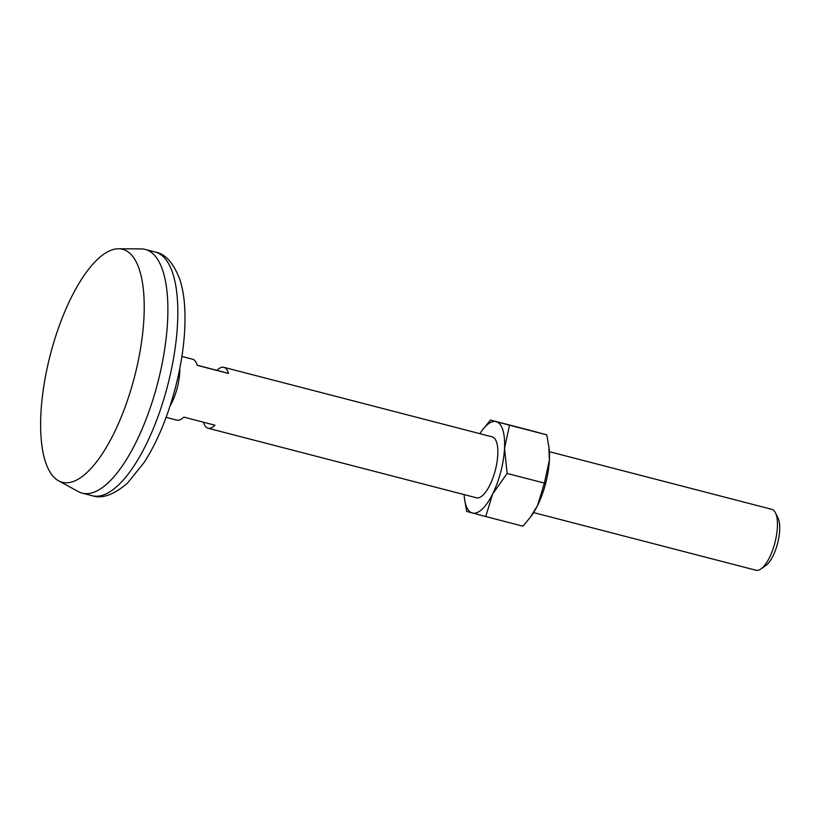 <?xml version="1.0" encoding="UTF-8"?>
<svg xmlns="http://www.w3.org/2000/svg" width="819" height="819" viewBox="0 0 819 819"><rect width="100%" height="100%" fill="white"/><g stroke="black" fill="none" stroke-linecap="round" stroke-linejoin="round"><path stroke-width="1.23" d="M548.802 446.068L549.395 459.961A47.195 17.066 -75.5 0 0 549.037 447.983L546.775 434.858L527.753 429.729L490.489 420.075L481.981 430.61A47.195 17.066 -75.5 0 0 479.883 433.671M464.097 494.594A47.195 17.066 -75.5 0 0 464.434 498.29L466.697 511.425L485.728 516.543L492.628 494L507.135 473.433L504.524 448.331L509.52 425.204L546.775 434.858M464.434 498.29A47.195 17.066 -75.5 0 0 472.409 513.001A47.195 17.066 -75.5 0 0 492.628 494A47.195 17.066 -75.5 0 0 504.524 448.331A47.195 17.066 -75.5 0 0 496.201 421.652A47.195 17.066 -75.5 0 0 481.981 430.61M544.4 483.087L537.499 505.63A47.195 17.066 -75.5 0 0 549.395 459.961L544.4 483.087L507.135 473.433M530.405 517.158L531.5 515.673A47.195 17.066 -75.5 0 0 537.499 505.63L530.405 517.158L522.983 526.197L485.728 516.543M490.489 420.075L509.52 425.204M170.076 405.907A31.46 11.374 -75.5 0 0 179.801 368.386M166.103 417.362L176.822 420.137A31.46 11.374 104.5 0 0 183.763 417.117L214.998 425.215A31.46 11.374 104.5 0 1 208.057 428.235L476.412 497.778A31.46 11.374 -75.5 0 0 495.321 470.178A31.46 11.374 -75.5 0 0 492.199 436.865L223.853 367.322A31.46 11.374 104.5 0 1 228.481 373.454L197.246 365.356A31.46 11.374 104.5 0 0 192.608 359.224L181.9 356.449M208.057 428.235A31.46 11.374 104.5 0 1 203.46 422.225M223.853 367.322A31.46 11.374 104.5 0 0 216.912 370.342L197.215 365.233M216.912 370.342L228.481 373.454M533.589 512.602L756.029 570.249A31.46 11.374 -75.5 0 0 760.912 568.97A31.46 11.374 -75.5 0 0 774.928 542.649A31.46 11.374 -75.5 0 0 775.47 512.827A31.46 11.374 -75.5 0 0 771.815 509.336L549.375 451.689M760.912 568.97L765.734 565.632A26.638 9.633 -75.5 0 0 777.6 543.335A26.638 9.633 -75.5 0 0 778.05 518.089L775.47 512.827M50.399 354.443A120.352 43.52 -75.5 0 0 58.548 480.794A120.352 43.52 -75.5 0 0 134.562 376.679A120.352 43.52 -75.5 0 0 118.683 248.751A120.352 43.52 -75.5 0 0 50.399 354.443M58.548 480.794L78.296 491.574A125.86 45.516 -75.5 0 0 82.156 493.11A125.86 45.516 -75.5 0 0 157.78 382.698A125.86 45.516 -75.5 0 0 145.301 249.447A125.86 45.516 -75.5 0 0 141.185 248.915L118.683 248.751M82.156 493.11L92.086 495.69A125.86 45.516 -75.5 0 0 167.721 385.278A125.86 45.516 -75.5 0 0 155.241 252.027L145.301 249.447M92.086 495.69C101.935 499.068 113.718 494.901 127.426 483.19L144.461 462.049C157.565 441.298 167.956 416.185 175.645 386.732C182.913 358.098 185.944 331.828 184.746 307.903C184.152 297.44 182.586 288.155 180.037 280.037C173.669 263.114 165.397 253.777 155.241 252.027"/></g></svg>
